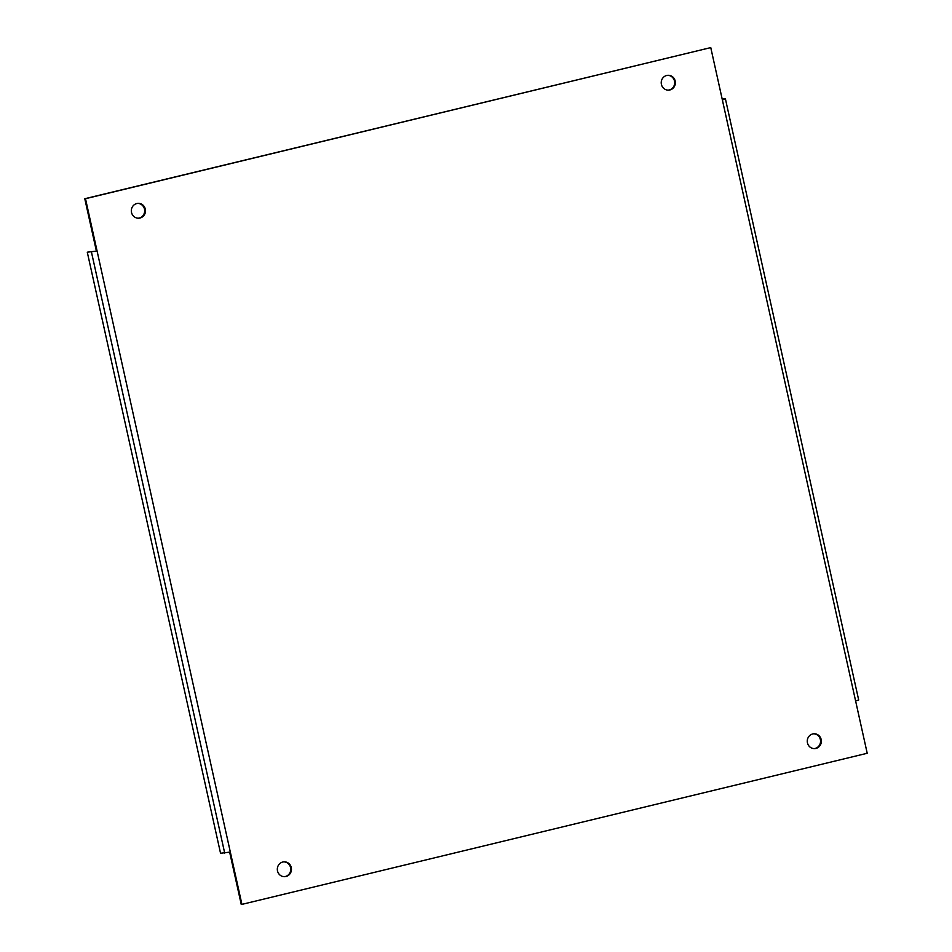 <?xml version="1.0" encoding="UTF-8"?>
<svg xmlns="http://www.w3.org/2000/svg" width="952" height="952" viewBox="0 0 952 952"><rect width="100%" height="100%" fill="white"/><g stroke="black" fill="none" stroke-linecap="round" stroke-linejoin="round"><path stroke-width="1.43" d="M241.927 904.376L97.08 251.019L87.286 252.197L97.08 251.019L85.49 198.706L710.763 47.6L722.366 99.912L725.436 98.96L858.68 700.006L855.61 700.958L867.212 753.27L241.927 904.376L241.237 904.4L229.67 852.23M96.39 251.042L84.787 198.73L710.763 47.6M85.49 198.706L84.787 198.73M285.993 876.494A7.426 7.069 88.5 0 0 284.196 861.834A7.426 7.069 88.5 0 0 277.377 870.188A7.426 7.069 88.5 0 0 285.993 876.494M140.015 218.02A7.426 7.069 88.5 0 0 138.207 203.359A7.426 7.069 88.5 0 0 131.388 211.713A7.426 7.069 88.5 0 0 140.015 218.02M666.697 75.482A7.426 7.069 88.5 0 0 668.506 90.142A7.426 7.069 88.5 0 0 675.373 82.538A7.426 7.069 88.5 0 0 666.697 75.482M812.687 733.968A7.426 7.069 88.5 0 0 814.484 748.617A7.426 7.069 88.5 0 0 821.362 741.013A7.426 7.069 88.5 0 0 812.687 733.968M284.243 876.685A7.426 7.069 88.5 0 0 283.839 861.857M138.254 218.198A7.426 7.069 88.5 0 0 137.861 203.383M668.161 90.142A7.426 7.069 88.5 0 0 667.757 75.315M814.138 748.617A7.426 7.069 88.5 0 0 813.746 733.802M230.336 852.064L220.543 853.242L87.286 252.197M722.33 99.77L723.199 99.46L722.259 99.46M725.436 98.96L722.163 99.008M855.61 700.958L722.366 99.912M91.451 252.09L224.708 853.135"/></g></svg>
